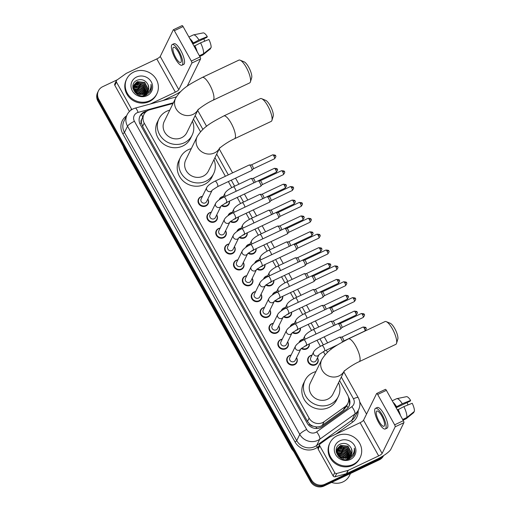 <?xml version="1.0" encoding="UTF-8"?>
<svg xmlns="http://www.w3.org/2000/svg" width="512" height="512" viewBox="0 0 512 512"><rect width="100%" height="100%" fill="white"/><g stroke="black" fill="none" stroke-linecap="round" stroke-linejoin="round"><path stroke-width="0.77" d="M219.168 199.795A5.376 5.011 -153.9 0 1 219.418 199.168A5.376 5.011 -153.9 0 1 221.69 196.954A5.376 5.011 -153.9 0 1 223.36 196.486M229.504 201.082A5.376 5.011 -153.9 0 1 229.075 203.904A5.376 5.011 -153.9 0 1 226.81 206.118A5.376 5.011 -153.9 0 1 221.44 205.696M228.038 215.667A5.376 5.011 -153.9 0 1 228.288 215.04A5.376 5.011 -153.9 0 1 230.554 212.826A5.376 5.011 -153.9 0 1 232.224 212.358M238.368 216.954A5.376 5.011 -153.9 0 1 237.946 219.776A5.376 5.011 -153.9 0 1 235.68 221.99A5.376 5.011 -153.9 0 1 230.31 221.562M236.902 231.533A5.376 5.011 -153.9 0 1 237.158 230.906A5.376 5.011 -153.9 0 1 239.424 228.691A5.376 5.011 -153.9 0 1 241.094 228.224M247.238 232.819A5.376 5.011 -153.9 0 1 246.816 235.642A5.376 5.011 -153.9 0 1 244.55 237.856A5.376 5.011 -153.9 0 1 239.181 237.434M245.773 247.405A5.376 5.011 -153.9 0 1 246.029 246.778A5.376 5.011 -153.9 0 1 248.294 244.563A5.376 5.011 -153.9 0 1 249.965 244.09M256.109 248.691A5.376 5.011 -153.9 0 1 255.686 251.514A5.376 5.011 -153.9 0 1 253.414 253.728A5.376 5.011 -153.9 0 1 248.051 253.299M254.643 263.27A5.376 5.011 -153.9 0 1 254.893 262.643A5.376 5.011 -153.9 0 1 257.165 260.429A5.376 5.011 -153.9 0 1 258.829 259.962M264.979 264.557A5.376 5.011 -153.9 0 1 264.55 267.379A5.376 5.011 -153.9 0 1 262.285 269.594A5.376 5.011 -153.9 0 1 256.915 269.171M263.514 279.142A5.376 5.011 -153.9 0 1 263.763 278.515A5.376 5.011 -153.9 0 1 266.029 276.294A5.376 5.011 -153.9 0 1 267.699 275.827M273.843 280.422A5.376 5.011 -153.9 0 1 273.421 283.245A5.376 5.011 -153.9 0 1 271.155 285.466A5.376 5.011 -153.9 0 1 265.786 285.037M272.378 295.008A5.376 5.011 -153.9 0 1 272.634 294.381A5.376 5.011 -153.9 0 1 274.899 292.166A5.376 5.011 -153.9 0 1 276.57 291.699M282.714 296.294A5.376 5.011 -153.9 0 1 282.291 299.117A5.376 5.011 -153.9 0 1 280.019 301.331A5.376 5.011 -153.9 0 1 274.656 300.909M281.248 310.88A5.376 5.011 -153.9 0 1 281.498 310.253A5.376 5.011 -153.9 0 1 283.77 308.032A5.376 5.011 -153.9 0 1 285.44 307.565M291.584 312.16A5.376 5.011 -153.9 0 1 291.155 314.982A5.376 5.011 -153.9 0 1 288.89 317.203A5.376 5.011 -153.9 0 1 283.52 316.774M290.118 326.746A5.376 5.011 -153.9 0 1 290.368 326.118A5.376 5.011 -153.9 0 1 292.634 323.904A5.376 5.011 -153.9 0 1 294.304 323.437M300.448 328.032A5.376 5.011 -153.9 0 1 300.026 330.854A5.376 5.011 -153.9 0 1 297.76 333.069A5.376 5.011 -153.9 0 1 292.39 332.646M298.982 342.611A5.376 5.011 -153.9 0 1 299.238 341.984A5.376 5.011 -153.9 0 1 301.504 339.77A5.376 5.011 -153.9 0 1 303.174 339.302M309.318 343.898A5.376 5.011 -153.9 0 1 308.896 346.72A5.376 5.011 -153.9 0 1 306.63 348.934A5.376 5.011 -153.9 0 1 301.261 348.512M317.472 357.837A5.376 5.011 -153.9 0 1 317.766 362.592A5.376 5.011 -153.9 0 1 315.494 364.806A5.376 5.011 -153.9 0 1 309.325 363.75A5.376 5.011 -153.9 0 1 308.109 357.856A5.376 5.011 -153.9 0 1 310.374 355.642A5.376 5.011 -153.9 0 1 312.045 355.174M216.717 214.893A5.376 5.011 -153.9 0 1 217.005 219.648A5.376 5.011 -153.9 0 1 214.739 221.869A5.376 5.011 -153.9 0 1 208.57 220.813A5.376 5.011 -153.9 0 1 207.347 214.918A5.376 5.011 -153.9 0 1 209.613 212.698A5.376 5.011 -153.9 0 1 211.283 212.23M225.587 230.765A5.376 5.011 -153.9 0 1 225.875 235.52A5.376 5.011 -153.9 0 1 223.61 237.734A5.376 5.011 -153.9 0 1 217.434 236.678A5.376 5.011 -153.9 0 1 216.218 230.784A5.376 5.011 -153.9 0 1 218.483 228.57A5.376 5.011 -153.9 0 1 220.154 228.102M234.451 246.63A5.376 5.011 -153.9 0 1 234.746 251.386A5.376 5.011 -153.9 0 1 232.474 253.6A5.376 5.011 -153.9 0 1 226.304 252.55A5.376 5.011 -153.9 0 1 225.088 246.65A5.376 5.011 -153.9 0 1 227.354 244.435A5.376 5.011 -153.9 0 1 229.024 243.968M243.322 262.502A5.376 5.011 -153.9 0 1 243.61 267.258A5.376 5.011 -153.9 0 1 241.344 269.472A5.376 5.011 -153.9 0 1 235.174 268.416A5.376 5.011 -153.9 0 1 233.952 262.522A5.376 5.011 -153.9 0 1 236.224 260.307A5.376 5.011 -153.9 0 1 237.888 259.84M207.846 199.027A5.376 5.011 -153.9 0 1 208.134 203.782A5.376 5.011 -153.9 0 1 205.869 205.997A5.376 5.011 -153.9 0 1 199.699 204.941A5.376 5.011 -153.9 0 1 198.477 199.046A5.376 5.011 -153.9 0 1 200.749 196.832A5.376 5.011 -153.9 0 1 202.419 196.365M252.192 278.368A5.376 5.011 -153.9 0 1 252.48 283.123A5.376 5.011 -153.9 0 1 250.214 285.338A5.376 5.011 -153.9 0 1 244.038 284.282A5.376 5.011 -153.9 0 1 242.822 278.387A5.376 5.011 -153.9 0 1 245.088 276.173A5.376 5.011 -153.9 0 1 246.758 275.706M261.062 294.24A5.376 5.011 -153.9 0 1 261.35 298.995A5.376 5.011 -153.9 0 1 259.078 301.21A5.376 5.011 -153.9 0 1 252.909 300.154A5.376 5.011 -153.9 0 1 251.693 294.259A5.376 5.011 -153.9 0 1 253.958 292.045A5.376 5.011 -153.9 0 1 255.629 291.571M269.926 310.106A5.376 5.011 -153.9 0 1 270.214 314.861A5.376 5.011 -153.9 0 1 267.949 317.075A5.376 5.011 -153.9 0 1 261.779 316.019A5.376 5.011 -153.9 0 1 260.557 310.125A5.376 5.011 -153.9 0 1 262.829 307.91A5.376 5.011 -153.9 0 1 264.499 307.443M278.797 325.971A5.376 5.011 -153.9 0 1 279.085 330.726A5.376 5.011 -153.9 0 1 276.819 332.947A5.376 5.011 -153.9 0 1 270.65 331.891A5.376 5.011 -153.9 0 1 269.427 325.997A5.376 5.011 -153.9 0 1 271.693 323.776A5.376 5.011 -153.9 0 1 273.363 323.309M287.667 341.843A5.376 5.011 -153.9 0 1 287.955 346.598A5.376 5.011 -153.9 0 1 285.69 348.813A5.376 5.011 -153.9 0 1 279.514 347.757A5.376 5.011 -153.9 0 1 278.298 341.862A5.376 5.011 -153.9 0 1 280.563 339.648A5.376 5.011 -153.9 0 1 282.234 339.181M296.531 357.709A5.376 5.011 -153.9 0 1 296.826 362.464A5.376 5.011 -153.9 0 1 294.554 364.685A5.376 5.011 -153.9 0 1 288.384 363.629A5.376 5.011 -153.9 0 1 287.168 357.734A5.376 5.011 -153.9 0 1 289.434 355.514A5.376 5.011 -153.9 0 1 291.104 355.046M173.062 103.443L149.728 109.811A10.086 9.395 26.1 0 0 148.141 110.394A10.086 9.395 26.1 0 0 143.891 114.547A10.086 9.395 26.1 0 0 144.224 123.11L309.107 418.131A10.086 9.395 26.1 0 0 324.064 421.754L345.056 406.714A10.086 9.395 26.1 0 0 347.866 403.405A10.086 9.395 26.1 0 0 347.533 394.842L339.565 380.589M313.126 426.176A10.086 9.395 -153.9 0 1 309.798 424.23L309.882 424.378A3.36 3.13 26.1 0 0 313.126 426.176L315.814 426.822C318.214 427.142 320.384 426.643 322.317 425.312L343.309 410.272L346.182 406.835L347.866 403.405M143.891 114.547L141.683 119.411A3.36 3.13 26.1 0 0 141.382 122.893A10.086 2.182 150.8 0 0 139.859 123.654M141.382 122.893L141.472 123.04A10.086 9.395 -153.9 0 1 141.683 119.411M141.472 123.04L142.611 126.406L307.488 421.427L309.798 424.23M325.133 354.758L323.366 351.603M320.416 346.317L317.024 340.256M311.546 330.451L308.154 324.384M302.675 314.579L299.29 308.518M293.811 298.714L290.419 292.646M284.941 282.842L281.549 276.781M276.07 266.976L272.678 260.909M267.2 251.11L263.814 245.043M258.336 235.238L254.944 229.171M249.466 219.373L246.074 213.306M240.595 203.501L237.21 197.44M231.731 187.635L228.339 181.568M225.382 176.275L214.957 157.626M200.525 131.795L193.446 119.13M147.072 110.989L145.837 111.322A10.086 9.395 26.1 0 0 144.25 111.91A10.086 9.395 26.1 0 0 140 116.064A10.086 9.395 26.1 0 0 140.333 124.627L307.142 423.091A10.086 9.395 26.1 0 0 322.099 426.714L346.24 409.414A10.086 9.395 26.1 0 0 349.05 406.106A10.086 9.395 26.1 0 0 348.717 397.542L348.435 397.037M139.795 116.506A10.086 9.395 -153.9 0 1 143.821 112.787A10.086 9.395 -153.9 0 1 145.408 112.198L145.632 112.141M383.046 455.936A10.086 9.395 -153.9 0 1 380.122 458.118L324.909 484.243A10.086 9.395 -153.9 0 1 311.386 479.776L98.797 99.392A10.086 9.395 -153.9 0 1 98.458 90.829A10.086 9.395 -153.9 0 1 102.714 86.675L117.389 79.731M359.738 401.92L366.547 414.099M383.565 455.61L383.514 455.718A10.086 9.395 -153.9 0 1 379.264 459.872L324.045 485.997A10.086 9.395 -153.9 0 1 310.528 481.53L97.933 101.146L98.368 100.269A10.086 9.395 -153.9 0 1 98.029 91.706A10.086 9.395 -153.9 0 0 98.368 100.269L310.957 480.653L98.368 100.269L98.797 99.392M324.045 485.997L324.474 485.12A10.086 9.395 -153.9 0 1 310.957 480.653A10.086 9.395 -153.9 0 0 324.474 485.12L379.693 458.995L324.474 485.12L324.909 484.243M383.482 455.667A10.086 9.395 -153.9 0 1 379.693 458.995A10.086 9.395 -153.9 0 0 383.482 455.667M348.768 399.398A10.086 9.395 -153.9 0 1 348.826 406.541M97.933 101.146A10.086 9.395 -153.9 0 1 97.6 92.582L98.458 90.829M130.682 110.381L131.424 108.864L116.454 82.08L114.842 85.37A1.683 1.568 -153.9 0 1 114.79 83.942L116.403 80.653A1.683 1.568 26.1 0 0 116.454 82.08M129.44 111.482L114.842 85.37M162.957 100.544L173.754 95.437A13.446 2.912 150.8 0 0 180.666 91.578M186.97 86.406A13.446 2.912 150.8 0 0 187.526 85.549L200.589 58.912L191.866 63.04L178.81 89.677A3.36 0.73 -29.2 0 1 175.366 92.147L150.342 103.987M182.016 25.69A1.683 0.493 64.7 0 1 182.099 25.6A1.683 0.493 64.7 0 1 183.085 26.573L174.368 30.694A1.683 0.493 -115.3 0 0 173.382 29.728A1.683 0.493 -115.3 0 0 173.299 29.811L160.237 56.448A3.36 0.73 -29.2 0 1 156.794 58.925L126.406 73.299A1.683 1.568 26.1 0 0 126.17 73.44L116.87 80.102A1.683 1.568 26.1 0 0 116.403 80.653M191.866 63.04A1.683 0.493 -115.3 0 0 191.334 61.056L200.058 56.934L183.085 26.573M200.058 56.934A1.683 0.493 64.7 0 1 200.589 58.912M191.334 61.056L174.368 30.694M131.424 108.864A1.683 1.568 26.1 0 0 132.006 109.478M178.445 52.141A8.403 2.451 -115.3 0 0 173.504 47.283A8.403 2.451 -115.3 0 0 175.757 57.619A8.403 2.451 -115.3 0 0 180.691 62.477A8.403 2.451 -115.3 0 0 178.445 52.141M192.826 44L206.982 37.299L207.315 36.627L198.976 39.974L192.486 43.386M203.84 38.784A6.72 1.958 -115.3 0 0 204.73 41.171M196.198 50.029A9.747 2.842 -115.3 0 0 194.547 46.029L200.576 42.835L208.915 39.488A8.736 2.547 -115.3 0 1 211.098 47.616L203.514 53.773L199.386 55.731M194.086 46.246L194.547 46.029M181.984 65.21L183.731 64.384A11.43 3.334 -115.3 0 0 180.672 50.33A11.43 3.334 -115.3 0 0 173.952 43.725L172.211 44.55A11.43 3.334 -115.3 0 0 175.27 58.605A11.43 3.334 -115.3 0 0 181.984 65.21A11.43 3.334 -115.3 0 0 178.925 51.155A11.43 3.334 -115.3 0 0 172.211 44.55M197.184 51.795A11.091 3.232 -115.3 0 0 194.765 45.587M199.77 56.422L202.765 55.008A11.091 3.232 -115.3 0 0 202.963 54.88A11.091 3.232 -115.3 0 0 202.976 54.874L210.56 48.71L210.304 48.256M199.757 56.397L204.128 53.939M203.514 53.773A11.091 3.232 -115.3 0 0 200.576 42.835M192.947 43.168A9.747 2.842 -115.3 0 0 190.752 40.282M193.165 42.72A11.091 3.232 -115.3 0 0 189.76 38.515M198.976 39.974A11.091 3.232 -115.3 0 0 193.498 34.88A11.091 3.232 -115.3 0 0 193.28 34.957L188.922 37.018M207.315 36.627A8.736 2.547 -115.3 0 0 203.174 32.896L193.498 34.88M149.811 100.666A16.806 15.654 -153.9 0 1 130.522 97.37A16.806 15.654 -153.9 0 1 126.72 78.95A16.806 15.654 -153.9 0 1 133.805 72.026A16.806 15.654 -153.9 0 1 153.088 75.322A16.806 15.654 -153.9 0 1 156.896 93.747A16.806 15.654 -153.9 0 1 149.811 100.666M156.896 93.747L156.467 94.624A16.806 15.654 -153.9 0 1 149.382 101.542A16.806 15.654 -153.9 0 1 130.093 98.246A16.806 15.654 -153.9 0 1 126.285 79.827L126.72 78.95M144.032 95.648L146.899 93.101M147.661 91.539L148.032 89.478L144.531 82.771L137.146 81.997L134.106 84.813M143.014 95.763L146.771 93.178M147.763 91.379L148.205 89.133L144.704 82.426L137.318 81.651L134.189 84.634L133.555 87.347L137.286 93.587L144.352 94.144L141.12 89.734L133.741 88.954M145.69 95.206L146.803 93.414L145.478 95.277M147.194 92.16L147.354 90.874L143.846 84.166L136.467 83.392L133.83 85.542M147.315 92.006L147.52 90.522L144.019 83.821L136.634 83.04L133.888 85.35M146.637 92.736L143.168 85.562L135.782 84.781L133.645 86.317M146.784 92.595L146.842 91.917L143.334 85.21L135.955 84.435L133.683 86.118M145.99 93.267L142.483 86.95L135.098 86.176L133.555 87.136M146.163 93.139L142.656 86.605L135.27 85.824L133.568 86.925M145.229 93.741L141.798 88.346L134.419 87.565L133.581 88.013M145.434 93.626L141.971 87.994L134.586 87.219L133.568 87.789M144.749 94.995L144.634 94.291M144.576 94.054L141.286 89.389L133.69 88.71M143.27 94.49L140.435 91.13L134.086 89.984M143.558 94.413L140.608 90.778L133.978 89.715M141.926 94.694L139.75 92.518L134.707 91.149M142.304 94.656L139.923 92.173L134.515 90.842M139.923 94.573L136.006 92.653M135.386 92.563L135.014 92.531M140.55 94.662L139.238 93.562L135.552 92.218M134.189 84.634L133.382 87.693L137.114 93.933L144.723 94.246L145.542 93.773M148.045 90.88L148.717 88.09L148.077 84.8A7.597 7.078 -153.9 0 1 148.09 90.784A7.597 7.078 -153.9 0 1 144.89 93.914A7.597 7.078 -153.9 0 1 144.352 94.144L144.966 93.978C149.312 92.237 151.315 89.043 150.97 84.39C151.744 86.925 151.507 89.318 150.259 91.565L150.534 91.053M133.715 85.702L133.421 86.202M133.331 86.374L132.845 87.77M133.786 85.517L132.902 88.166M133.402 87.277L132.96 87.706M133.421 87.066L132.998 87.507M133.395 88.134L132.954 88.467M133.382 87.917L132.922 88.288M148.077 84.8C145.709 80.339 142.157 78.784 137.427 80.134C126.957 84.083 136.397 100.115 146.202 95.002L150.259 91.565M136.589 77.011A10.957 10.208 -153.9 0 1 151.283 81.862A10.957 10.208 -153.9 0 1 147.027 95.686A10.957 10.208 -153.9 0 1 132.333 90.829A10.957 10.208 -153.9 0 1 136.589 77.011M146.502 94.861L146.362 94.259M145.984 93.133L144.134 90.144M137.005 86.624L133.83 86.918M133.421 87.04L133.082 87.155M138.368 83.84L135.2 84.134M139.053 82.445L135.878 82.739M139.91 94.573L136.019 92.659M140.678 93.248L136.602 91.245M141.363 91.853L137.28 89.85M142.042 90.464L137.965 88.461M142.726 89.069L138.65 87.066M143.405 87.68L139.328 85.677M144.09 86.285L140.013 84.282M150.496 91.13L151.379 87.469L150.97 84.39M240.141 60.192L244.147 61.837A9.242 2.694 64.7 0 1 248.646 67.13A9.242 2.694 64.7 0 1 251.68 77.747L250.413 81.888A12.602 3.674 -115.3 0 0 246.278 67.411A12.602 3.674 -115.3 0 0 240.141 60.192A12.602 3.674 -115.3 0 0 238.874 60.128L202.253 77.453A12.602 3.674 64.7 0 1 209.664 84.736A12.602 3.674 64.7 0 1 213.037 100.237L249.658 82.912A12.602 3.674 -115.3 0 0 250.413 81.888M197.856 110.042A12.602 11.744 26.1 0 1 192.986 114.413A12.602 11.744 26.1 0 1 176.09 108.832A12.602 11.744 26.1 0 1 175.667 98.125L164.243 121.434A12.602 11.744 26.1 0 0 167.098 135.245A12.602 11.744 26.1 0 0 181.562 137.722A12.602 11.744 26.1 0 0 186.874 132.531L197.946 109.946M192.422 121.216A18.483 17.222 -153.9 0 1 192.154 135.117A18.483 17.222 -153.9 0 1 184.365 142.733A18.483 17.222 -153.9 0 1 163.149 139.104A18.483 17.222 -153.9 0 1 158.957 118.842A18.483 17.222 -153.9 0 1 166.752 111.226A18.483 17.222 -153.9 0 1 169.786 110.118M192.154 135.117L190.541 138.406A18.483 17.222 -153.9 0 1 182.752 146.022A18.483 17.222 -153.9 0 1 161.536 142.394A18.483 17.222 -153.9 0 1 157.344 122.131L158.957 118.842M261.658 98.688L265.664 100.333A9.242 2.694 64.7 0 1 270.163 105.626A9.242 2.694 64.7 0 1 273.19 116.25L271.923 120.39A12.602 3.674 -115.3 0 0 267.795 105.907A12.602 3.674 -115.3 0 0 261.658 98.688A12.602 3.674 -115.3 0 0 260.39 98.624L223.77 115.949A12.602 3.674 64.7 0 1 231.174 123.232A12.602 3.674 64.7 0 1 234.554 138.733L271.168 121.408A12.602 3.674 -115.3 0 0 271.923 120.39M219.373 148.538A12.602 11.744 26.1 0 1 214.502 152.909A12.602 11.744 26.1 0 1 197.6 147.328A12.602 11.744 26.1 0 1 197.184 136.621L185.754 159.93A12.602 11.744 26.1 0 0 188.608 173.747A12.602 11.744 26.1 0 0 203.078 176.218A12.602 11.744 26.1 0 0 208.39 171.027L219.462 148.442M213.939 159.712A18.483 17.222 -153.9 0 1 213.67 173.613A18.483 17.222 -153.9 0 1 205.875 181.229A18.483 17.222 -153.9 0 1 184.659 177.6A18.483 17.222 -153.9 0 1 180.474 157.338A18.483 17.222 -153.9 0 1 188.269 149.722A18.483 17.222 -153.9 0 1 191.302 148.614M213.67 173.613L212.058 176.902A18.483 17.222 -153.9 0 1 204.262 184.518A18.483 17.222 -153.9 0 1 183.053 180.89A18.483 17.222 -153.9 0 1 178.861 160.627L180.474 157.338M386.266 321.645L390.272 323.296A9.242 2.694 64.7 0 1 394.771 328.589A9.242 2.694 64.7 0 1 397.798 339.206L396.531 343.347A12.602 3.674 -115.3 0 0 392.403 328.864A12.602 3.674 -115.3 0 0 386.266 321.645A12.602 3.674 -115.3 0 0 384.998 321.581L348.378 338.912A12.602 3.674 64.7 0 1 355.789 346.189A12.602 3.674 64.7 0 1 359.162 361.696L395.776 344.371A12.602 3.674 -115.3 0 0 396.531 343.347M343.981 371.494A12.602 11.744 26.1 0 1 339.11 375.872A12.602 11.744 26.1 0 1 322.208 370.285A12.602 11.744 26.1 0 1 321.792 359.584L310.362 382.886A12.602 11.744 26.1 0 0 313.222 396.704A12.602 11.744 26.1 0 0 327.686 399.181A12.602 11.744 26.1 0 0 332.998 393.984L344.07 371.405M338.547 382.675A18.483 17.222 -153.9 0 1 338.278 396.576A18.483 17.222 -153.9 0 1 330.483 404.192A18.483 17.222 -153.9 0 1 309.274 400.563A18.483 17.222 -153.9 0 1 305.082 380.301A18.483 17.222 -153.9 0 1 312.877 372.685A18.483 17.222 -153.9 0 1 315.91 371.578M338.278 396.576L336.666 399.866A18.483 17.222 -153.9 0 1 328.87 407.482A18.483 17.222 -153.9 0 1 307.661 403.853A18.483 17.222 -153.9 0 1 303.469 383.584L305.082 380.301M212.147 190.253L206.56 201.651A3.027 2.816 -153.9 0 1 201.818 202.304A3.027 2.816 -153.9 0 1 201.133 198.989L206.765 187.501A3.027 2.816 -153.9 0 0 210.918 191.405A3.027 2.816 -153.9 0 0 212.141 190.266M207.789 199.155A5.043 4.698 -153.9 0 1 207.942 203.418A5.043 4.698 -153.9 0 1 205.818 205.491A5.043 4.698 -153.9 0 1 200.032 204.506A5.043 4.698 -153.9 0 1 198.886 198.976A5.043 4.698 -153.9 0 1 201.018 196.896A5.043 4.698 -153.9 0 1 202.355 196.486M217.658 186.624A3.027 0.883 64.7 0 0 216.941 183.066A3.027 0.883 64.7 0 0 216.851 182.899A3.027 0.883 64.7 0 0 215.072 181.152L249.19 165.011A3.027 0.883 64.7 0 1 249.299 164.986A3.027 0.883 64.7 0 1 250.97 166.758A3.027 0.883 64.7 0 1 251.923 170.323A3.027 0.883 64.7 0 1 251.866 170.406A3.027 0.883 64.7 0 1 251.776 170.477L217.658 186.624L212.192 190.163M251.296 164.941A2.182 0.64 64.7 0 1 251.373 164.928A2.182 0.64 64.7 0 1 252.576 166.208A2.182 0.64 64.7 0 1 253.267 168.781A2.182 0.64 64.7 0 1 253.229 168.845A2.182 0.64 64.7 0 1 253.178 168.883M221.018 206.125L215.43 217.517A3.027 2.816 -153.9 0 1 210.682 218.17A3.027 2.816 -153.9 0 1 209.997 214.854L215.629 203.366A3.027 2.816 -153.9 0 0 219.789 207.277A3.027 2.816 -153.9 0 0 221.011 206.131M216.653 215.021A5.043 4.698 -153.9 0 1 216.813 219.283A5.043 4.698 -153.9 0 1 214.688 221.363A5.043 4.698 -153.9 0 1 208.902 220.371A5.043 4.698 -153.9 0 1 207.757 214.842A5.043 4.698 -153.9 0 1 209.882 212.768A5.043 4.698 -153.9 0 1 211.226 212.358M226.528 202.49A3.027 0.883 64.7 0 0 225.805 198.931A3.027 0.883 64.7 0 0 225.722 198.771A3.027 0.883 64.7 0 0 223.942 197.024L258.061 180.877A3.027 0.883 64.7 0 1 258.17 180.851A3.027 0.883 64.7 0 1 259.834 182.624A3.027 0.883 64.7 0 1 260.794 186.189A3.027 0.883 64.7 0 1 260.736 186.278A3.027 0.883 64.7 0 1 260.646 186.349L226.528 202.49L221.062 206.029M260.16 180.813A2.182 0.64 64.7 0 1 260.243 180.794A2.182 0.64 64.7 0 1 261.446 182.074A2.182 0.64 64.7 0 1 262.138 184.646A2.182 0.64 64.7 0 1 262.099 184.71A2.182 0.64 64.7 0 1 262.042 184.755M229.888 221.99L224.301 233.389A3.027 2.816 -153.9 0 1 219.552 234.042A3.027 2.816 -153.9 0 1 218.867 230.726L224.499 219.232A3.027 2.816 -153.9 0 0 228.659 223.142A3.027 2.816 -153.9 0 0 229.882 222.003M225.523 230.893A5.043 4.698 -153.9 0 1 225.677 235.149A5.043 4.698 -153.9 0 1 223.552 237.229A5.043 4.698 -153.9 0 1 217.766 236.237A5.043 4.698 -153.9 0 1 216.627 230.714A5.043 4.698 -153.9 0 1 218.752 228.634A5.043 4.698 -153.9 0 1 220.09 228.224M235.398 218.355A3.027 0.883 64.7 0 0 234.675 214.803A3.027 0.883 64.7 0 0 234.586 214.637A3.027 0.883 64.7 0 0 232.806 212.89L266.925 196.749A3.027 0.883 64.7 0 1 267.04 196.723A3.027 0.883 64.7 0 1 268.704 198.496A3.027 0.883 64.7 0 1 269.664 202.061A3.027 0.883 64.7 0 1 269.606 202.144A3.027 0.883 64.7 0 1 269.517 202.214L235.398 218.355L229.933 221.901M269.03 196.678A2.182 0.64 64.7 0 1 269.114 196.659A2.182 0.64 64.7 0 1 270.317 197.946A2.182 0.64 64.7 0 1 271.008 200.518A2.182 0.64 64.7 0 1 270.963 200.582A2.182 0.64 64.7 0 1 270.912 200.621M231.891 250.502A3.027 2.816 -153.9 0 1 227.738 246.592L233.37 235.104A3.027 2.816 -153.9 0 0 237.523 239.014A3.027 2.816 -153.9 0 0 238.746 237.869L233.165 249.254A3.027 2.816 -153.9 0 1 231.891 250.502M234.394 246.758A5.043 4.698 -153.9 0 1 234.547 251.021A5.043 4.698 -153.9 0 1 232.422 253.094A5.043 4.698 -153.9 0 1 226.637 252.109A5.043 4.698 -153.9 0 1 225.498 246.579A5.043 4.698 -153.9 0 1 227.622 244.506A5.043 4.698 -153.9 0 1 228.96 244.096M244.269 234.227A3.027 0.883 64.7 0 0 243.546 230.669A3.027 0.883 64.7 0 0 243.456 230.502A3.027 0.883 64.7 0 0 241.677 228.755L275.795 212.614A3.027 0.883 64.7 0 1 275.91 212.589A3.027 0.883 64.7 0 1 277.574 214.362A3.027 0.883 64.7 0 1 278.528 217.926A3.027 0.883 64.7 0 1 278.477 218.016A3.027 0.883 64.7 0 1 278.381 218.086L244.269 234.227L238.803 237.766M277.901 212.55A2.182 0.64 64.7 0 1 277.978 212.531A2.182 0.64 64.7 0 1 279.181 213.811A2.182 0.64 64.7 0 1 279.872 216.384A2.182 0.64 64.7 0 1 279.834 216.448A2.182 0.64 64.7 0 1 279.782 216.493M240.762 266.368A3.027 2.816 -153.9 0 1 236.602 262.458L242.24 250.97A3.027 2.816 -153.9 0 0 246.394 254.88A3.027 2.816 -153.9 0 0 247.616 253.741L242.035 265.126A3.027 2.816 -153.9 0 1 240.762 266.368M243.258 262.624A5.043 4.698 -153.9 0 1 243.418 266.886A5.043 4.698 -153.9 0 1 241.293 268.966A5.043 4.698 -153.9 0 1 235.507 267.974A5.043 4.698 -153.9 0 1 234.362 262.451A5.043 4.698 -153.9 0 1 236.486 260.371A5.043 4.698 -153.9 0 1 237.83 259.962M253.133 250.093A3.027 0.883 64.7 0 0 252.416 246.541A3.027 0.883 64.7 0 0 252.326 246.374A3.027 0.883 64.7 0 0 250.547 244.627L284.666 228.48A3.027 0.883 64.7 0 1 284.774 228.454A3.027 0.883 64.7 0 1 286.445 230.234A3.027 0.883 64.7 0 1 287.398 233.798A3.027 0.883 64.7 0 1 287.341 233.882A3.027 0.883 64.7 0 1 287.251 233.952L253.133 250.093L247.667 253.632M286.765 228.416A2.182 0.64 64.7 0 1 286.848 228.397A2.182 0.64 64.7 0 1 288.051 229.677A2.182 0.64 64.7 0 1 288.742 232.256A2.182 0.64 64.7 0 1 288.704 232.314A2.182 0.64 64.7 0 1 288.653 232.358M249.632 282.24A3.027 2.816 -153.9 0 1 245.472 278.33L251.104 266.842A3.027 2.816 -153.9 0 0 255.264 270.752A3.027 2.816 -153.9 0 0 256.486 269.606L250.906 280.992A3.027 2.816 -153.9 0 1 249.632 282.24M252.128 278.496A5.043 4.698 -153.9 0 1 252.288 282.758A5.043 4.698 -153.9 0 1 250.163 284.832A5.043 4.698 -153.9 0 1 244.371 283.846A5.043 4.698 -153.9 0 1 243.232 278.317A5.043 4.698 -153.9 0 1 245.357 276.243A5.043 4.698 -153.9 0 1 246.694 275.834M262.003 265.965A3.027 0.883 64.7 0 0 261.28 262.406A3.027 0.883 64.7 0 0 261.19 262.24A3.027 0.883 64.7 0 0 259.418 260.493L293.536 244.352A3.027 0.883 64.7 0 1 293.645 244.326A3.027 0.883 64.7 0 1 295.309 246.099A3.027 0.883 64.7 0 1 296.269 249.664A3.027 0.883 64.7 0 1 296.211 249.747A3.027 0.883 64.7 0 1 296.122 249.818L262.003 265.965L256.538 269.504M295.635 244.288A2.182 0.64 64.7 0 1 295.718 244.269A2.182 0.64 64.7 0 1 296.922 245.549A2.182 0.64 64.7 0 1 297.613 248.122A2.182 0.64 64.7 0 1 297.568 248.186A2.182 0.64 64.7 0 1 297.517 248.23M265.363 285.466L259.776 296.858A3.027 2.816 -153.9 0 1 255.027 297.51A3.027 2.816 -153.9 0 1 254.342 294.195L259.974 282.707A3.027 2.816 -153.9 0 0 264.128 286.618A3.027 2.816 -153.9 0 0 265.35 285.478M260.998 294.362A5.043 4.698 -153.9 0 1 261.152 298.624A5.043 4.698 -153.9 0 1 259.027 300.704A5.043 4.698 -153.9 0 1 253.242 299.712A5.043 4.698 -153.9 0 1 252.102 294.189A5.043 4.698 -153.9 0 1 254.227 292.109A5.043 4.698 -153.9 0 1 255.565 291.699M270.874 281.83A3.027 0.883 64.7 0 0 270.15 278.272A3.027 0.883 64.7 0 0 270.061 278.112A3.027 0.883 64.7 0 0 268.282 276.365L302.4 260.218A3.027 0.883 64.7 0 1 302.515 260.192A3.027 0.883 64.7 0 1 304.179 261.965A3.027 0.883 64.7 0 1 305.133 265.53A3.027 0.883 64.7 0 1 305.082 265.619A3.027 0.883 64.7 0 1 304.992 265.69L270.874 281.83L265.408 285.37M304.506 260.154A2.182 0.64 64.7 0 1 304.582 260.134A2.182 0.64 64.7 0 1 305.786 261.414A2.182 0.64 64.7 0 1 306.477 263.994A2.182 0.64 64.7 0 1 306.438 264.051A2.182 0.64 64.7 0 1 306.387 264.096L327.706 254.01C329.139 252.16 329.466 251.149 328.678 250.97A2.182 0.474 150.8 0 0 327.117 251.322A2.182 0.64 64.7 0 1 327.706 254.01M274.227 301.338L268.64 312.73A3.027 2.816 -153.9 0 1 263.898 313.382A3.027 2.816 -153.9 0 1 263.213 310.067L268.845 298.579A3.027 2.816 -153.9 0 0 272.998 302.49A3.027 2.816 -153.9 0 0 274.221 301.344M269.869 310.234A5.043 4.698 -153.9 0 1 270.022 314.496A5.043 4.698 -153.9 0 1 267.898 316.57A5.043 4.698 -153.9 0 1 262.112 315.584A5.043 4.698 -153.9 0 1 260.966 310.054A5.043 4.698 -153.9 0 1 263.098 307.981A5.043 4.698 -153.9 0 1 264.435 307.571M279.738 297.702A3.027 0.883 64.7 0 0 279.021 294.144A3.027 0.883 64.7 0 0 278.931 293.978A3.027 0.883 64.7 0 0 277.152 292.23L311.27 276.09A3.027 0.883 64.7 0 1 311.379 276.064A3.027 0.883 64.7 0 1 313.05 277.837A3.027 0.883 64.7 0 1 314.003 281.402A3.027 0.883 64.7 0 1 313.946 281.485A3.027 0.883 64.7 0 1 313.856 281.555L279.738 297.702L274.272 301.242M313.376 276.026A2.182 0.64 64.7 0 1 313.453 276.006A2.182 0.64 64.7 0 1 314.656 277.286A2.182 0.64 64.7 0 1 315.347 279.859A2.182 0.64 64.7 0 1 315.309 279.923A2.182 0.64 64.7 0 1 315.258 279.968L336.57 269.882C338.01 268.032 338.33 267.021 337.542 266.842A2.182 0.474 150.8 0 0 335.987 267.194A2.182 0.64 64.7 0 1 336.57 269.882M276.237 329.843A3.027 2.816 -153.9 0 1 272.077 325.933L277.709 314.445A3.027 2.816 -153.9 0 0 281.869 318.355A3.027 2.816 -153.9 0 0 283.091 317.21L277.51 328.595A3.027 2.816 -153.9 0 1 276.237 329.843M278.733 326.099A5.043 4.698 -153.9 0 1 278.893 330.362A5.043 4.698 -153.9 0 1 276.768 332.442A5.043 4.698 -153.9 0 1 270.982 331.45A5.043 4.698 -153.9 0 1 269.837 325.92A5.043 4.698 -153.9 0 1 271.962 323.846A5.043 4.698 -153.9 0 1 273.306 323.437M288.608 313.568A3.027 0.883 64.7 0 0 287.885 310.01A3.027 0.883 64.7 0 0 287.802 309.85A3.027 0.883 64.7 0 0 286.022 308.102L320.141 291.955A3.027 0.883 64.7 0 1 320.25 291.93A3.027 0.883 64.7 0 1 321.914 293.702A3.027 0.883 64.7 0 1 322.874 297.267A3.027 0.883 64.7 0 1 322.816 297.357A3.027 0.883 64.7 0 1 322.726 297.427L288.608 313.568L283.142 317.107M322.24 291.891A2.182 0.64 64.7 0 1 322.323 291.872A2.182 0.64 64.7 0 1 323.526 293.152A2.182 0.64 64.7 0 1 324.218 295.725A2.182 0.64 64.7 0 1 324.179 295.789A2.182 0.64 64.7 0 1 324.122 295.834M291.968 333.069L286.381 344.467A3.027 2.816 -153.9 0 1 281.632 345.12A3.027 2.816 -153.9 0 1 280.947 341.805L286.579 330.317A3.027 2.816 -153.9 0 0 290.739 334.221A3.027 2.816 -153.9 0 0 291.962 333.082M287.603 341.971A5.043 4.698 -153.9 0 1 287.757 346.234A5.043 4.698 -153.9 0 1 285.632 348.307A5.043 4.698 -153.9 0 1 279.846 347.322A5.043 4.698 -153.9 0 1 278.707 341.792A5.043 4.698 -153.9 0 1 280.832 339.712A5.043 4.698 -153.9 0 1 282.17 339.302M297.478 329.44A3.027 0.883 64.7 0 0 296.755 325.882A3.027 0.883 64.7 0 0 296.666 325.715A3.027 0.883 64.7 0 0 294.886 323.968L329.005 307.827A3.027 0.883 64.7 0 1 329.12 307.802A3.027 0.883 64.7 0 1 330.784 309.574A3.027 0.883 64.7 0 1 331.744 313.139A3.027 0.883 64.7 0 1 331.686 313.222A3.027 0.883 64.7 0 1 331.597 313.293L297.478 329.44L292.013 332.979M331.11 307.757A2.182 0.64 64.7 0 1 331.194 307.744A2.182 0.64 64.7 0 1 332.397 309.024A2.182 0.64 64.7 0 1 333.088 311.597A2.182 0.64 64.7 0 1 333.043 311.661A2.182 0.64 64.7 0 1 332.992 311.699M300.832 348.941L295.245 360.333A3.027 2.816 -153.9 0 1 290.502 360.986A3.027 2.816 -153.9 0 1 289.818 357.67L295.45 346.182A3.027 2.816 -153.9 0 0 299.603 350.093A3.027 2.816 -153.9 0 0 300.826 348.947M296.474 357.837A5.043 4.698 -153.9 0 1 296.627 362.099A5.043 4.698 -153.9 0 1 294.502 364.179A5.043 4.698 -153.9 0 1 288.717 363.187A5.043 4.698 -153.9 0 1 287.578 357.658A5.043 4.698 -153.9 0 1 289.702 355.584A5.043 4.698 -153.9 0 1 291.04 355.174M306.349 345.306A3.027 0.883 64.7 0 0 305.626 341.747A3.027 0.883 64.7 0 0 305.536 341.587A3.027 0.883 64.7 0 0 303.757 339.84L337.875 323.693A3.027 0.883 64.7 0 1 337.99 323.667A3.027 0.883 64.7 0 1 339.654 325.44A3.027 0.883 64.7 0 1 340.608 329.005A3.027 0.883 64.7 0 1 340.557 329.094A3.027 0.883 64.7 0 1 340.461 329.165L306.349 345.306L300.883 348.845M339.981 323.629A2.182 0.64 64.7 0 1 340.058 323.61A2.182 0.64 64.7 0 1 341.261 324.89A2.182 0.64 64.7 0 1 341.952 327.462A2.182 0.64 64.7 0 1 341.914 327.526A2.182 0.64 64.7 0 1 341.862 327.571M227.296 202.125A3.027 2.816 -153.9 0 1 224.954 203.302M229.312 201.171A5.043 4.698 -153.9 0 1 228.883 203.539A5.043 4.698 -153.9 0 1 226.758 205.613A5.043 4.698 -153.9 0 1 221.888 205.318M219.68 199.443A5.043 4.698 -153.9 0 1 219.827 199.098A5.043 4.698 -153.9 0 1 221.958 197.024A5.043 4.698 -153.9 0 1 223.296 196.614M252.998 178.445A2.182 0.64 64.7 0 1 253.075 178.426A2.182 0.64 64.7 0 1 254.278 179.712A2.182 0.64 64.7 0 1 254.97 182.285A2.182 0.64 64.7 0 1 254.931 182.349A2.182 0.64 64.7 0 1 254.912 182.368L254.931 182.349M236.064 191.283A3.027 0.883 64.7 0 0 235.149 188.755A3.027 0.883 64.7 0 0 233.28 186.848L250.893 178.515A3.027 0.883 64.7 0 1 251.008 178.49A3.027 0.883 64.7 0 1 252.538 180.026A3.027 0.883 64.7 0 1 253.67 182.95M236.16 217.997A3.027 2.816 -153.9 0 1 233.824 219.168M238.182 217.037A5.043 4.698 -153.9 0 1 237.754 219.405A5.043 4.698 -153.9 0 1 235.629 221.485A5.043 4.698 -153.9 0 1 230.758 221.184M228.55 215.315A5.043 4.698 -153.9 0 1 228.698 214.97A5.043 4.698 -153.9 0 1 230.822 212.89A5.043 4.698 -153.9 0 1 232.166 212.48M261.862 194.317A2.182 0.64 64.7 0 1 261.946 194.298A2.182 0.64 64.7 0 1 263.149 195.578A2.182 0.64 64.7 0 1 263.84 198.15A2.182 0.64 64.7 0 1 263.802 198.214A2.182 0.64 64.7 0 1 263.776 198.234L263.802 198.214M244.928 207.155A3.027 0.883 64.7 0 0 244.019 204.627A3.027 0.883 64.7 0 0 242.15 202.714L259.763 194.381A3.027 0.883 64.7 0 1 259.872 194.355A3.027 0.883 64.7 0 1 261.408 195.898A3.027 0.883 64.7 0 1 262.541 198.822M245.03 233.862A3.027 2.816 -153.9 0 1 242.688 235.04M247.053 232.909A5.043 4.698 -153.9 0 1 246.618 235.277A5.043 4.698 -153.9 0 1 244.493 237.35A5.043 4.698 -153.9 0 1 239.622 237.056M237.414 231.181A5.043 4.698 -153.9 0 1 237.568 230.835A5.043 4.698 -153.9 0 1 239.693 228.762A5.043 4.698 -153.9 0 1 241.03 228.352M270.733 210.182A2.182 0.64 64.7 0 1 270.816 210.163A2.182 0.64 64.7 0 1 272.019 211.443A2.182 0.64 64.7 0 1 272.71 214.022A2.182 0.64 64.7 0 1 272.666 214.08A2.182 0.64 64.7 0 1 272.646 214.106L272.666 214.08M253.798 223.021A3.027 0.883 64.7 0 0 252.89 220.493A3.027 0.883 64.7 0 0 251.021 218.579L268.634 210.246A3.027 0.883 64.7 0 1 268.742 210.221A3.027 0.883 64.7 0 1 270.272 211.763A3.027 0.883 64.7 0 1 271.411 214.688M253.901 249.734A3.027 2.816 -153.9 0 1 251.558 250.906M255.923 248.774A5.043 4.698 -153.9 0 1 255.488 251.142A5.043 4.698 -153.9 0 1 253.363 253.222A5.043 4.698 -153.9 0 1 248.493 252.922M246.285 247.053A5.043 4.698 -153.9 0 1 246.438 246.707A5.043 4.698 -153.9 0 1 248.563 244.627A5.043 4.698 -153.9 0 1 249.901 244.218M279.603 226.054A2.182 0.64 64.7 0 1 279.686 226.035A2.182 0.64 64.7 0 1 280.883 227.315A2.182 0.64 64.7 0 1 281.574 229.888A2.182 0.64 64.7 0 1 281.536 229.952A2.182 0.64 64.7 0 1 281.517 229.971L281.536 229.952M262.669 238.893A3.027 0.883 64.7 0 0 261.754 236.365A3.027 0.883 64.7 0 0 259.891 234.451L277.498 226.118A3.027 0.883 64.7 0 1 277.613 226.093A3.027 0.883 64.7 0 1 279.142 227.635A3.027 0.883 64.7 0 1 280.275 230.56M262.765 265.6A3.027 2.816 -153.9 0 1 260.429 266.778M264.787 264.646A5.043 4.698 -153.9 0 1 264.358 267.014A5.043 4.698 -153.9 0 1 262.234 269.088A5.043 4.698 -153.9 0 1 257.363 268.794M255.155 262.918A5.043 4.698 -153.9 0 1 255.302 262.573A5.043 4.698 -153.9 0 1 257.427 260.499A5.043 4.698 -153.9 0 1 258.771 260.09M288.474 241.92A2.182 0.64 64.7 0 1 288.55 241.901A2.182 0.64 64.7 0 1 289.754 243.181A2.182 0.64 64.7 0 1 290.445 245.76A2.182 0.64 64.7 0 1 290.406 245.818A2.182 0.64 64.7 0 1 290.381 245.843M271.533 254.758A3.027 0.883 64.7 0 0 270.624 252.23A3.027 0.883 64.7 0 0 268.755 250.317L286.368 241.984A3.027 0.883 64.7 0 1 286.477 241.958A3.027 0.883 64.7 0 1 288.013 243.501A3.027 0.883 64.7 0 1 289.146 246.426M271.635 281.472A3.027 2.816 -153.9 0 1 269.299 282.643M273.658 280.512A5.043 4.698 -153.9 0 1 273.229 282.88A5.043 4.698 -153.9 0 1 271.104 284.96A5.043 4.698 -153.9 0 1 266.234 284.659M264.019 278.784A5.043 4.698 -153.9 0 1 264.173 278.445A5.043 4.698 -153.9 0 1 266.298 276.365A5.043 4.698 -153.9 0 1 267.635 275.955M297.338 257.792A2.182 0.64 64.7 0 1 297.421 257.773A2.182 0.64 64.7 0 1 298.624 259.053A2.182 0.64 64.7 0 1 299.315 261.626A2.182 0.64 64.7 0 1 299.277 261.69A2.182 0.64 64.7 0 1 299.251 261.709L299.258 261.709M280.403 270.63A3.027 0.883 64.7 0 0 279.494 268.096A3.027 0.883 64.7 0 0 277.626 266.189L295.238 257.856A3.027 0.883 64.7 0 1 295.347 257.83A3.027 0.883 64.7 0 1 296.883 259.373A3.027 0.883 64.7 0 1 298.016 262.298M280.506 297.338A3.027 2.816 -153.9 0 1 278.163 298.515M282.528 296.384A5.043 4.698 -153.9 0 1 282.093 298.752A5.043 4.698 -153.9 0 1 279.968 300.826A5.043 4.698 -153.9 0 1 275.098 300.531M272.89 294.656A5.043 4.698 -153.9 0 1 273.043 294.31A5.043 4.698 -153.9 0 1 275.168 292.23A5.043 4.698 -153.9 0 1 276.506 291.821M306.208 273.658A2.182 0.64 64.7 0 1 306.291 273.638A2.182 0.64 64.7 0 1 307.494 274.918A2.182 0.64 64.7 0 1 308.186 277.491A2.182 0.64 64.7 0 1 308.141 277.555A2.182 0.64 64.7 0 1 308.122 277.581L308.128 277.574M289.274 286.496A3.027 0.883 64.7 0 0 288.358 283.968A3.027 0.883 64.7 0 0 286.496 282.054L304.102 273.722A3.027 0.883 64.7 0 1 304.218 273.696A3.027 0.883 64.7 0 1 305.747 275.238A3.027 0.883 64.7 0 1 306.886 278.163M289.376 313.21A3.027 2.816 -153.9 0 1 287.034 314.381M291.392 312.25A5.043 4.698 -153.9 0 1 290.963 314.618A5.043 4.698 -153.9 0 1 288.838 316.698A5.043 4.698 -153.9 0 1 283.968 316.397M281.76 310.522A5.043 4.698 -153.9 0 1 281.907 310.176A5.043 4.698 -153.9 0 1 284.038 308.102A5.043 4.698 -153.9 0 1 285.376 307.693M315.078 289.523A2.182 0.64 64.7 0 1 315.155 289.51A2.182 0.64 64.7 0 1 316.358 290.79A2.182 0.64 64.7 0 1 317.05 293.363A2.182 0.64 64.7 0 1 317.011 293.427A2.182 0.64 64.7 0 1 316.992 293.446L317.011 293.427M298.144 302.368A3.027 0.883 64.7 0 0 297.229 299.834A3.027 0.883 64.7 0 0 295.36 297.926L312.973 289.594A3.027 0.883 64.7 0 1 313.088 289.568A3.027 0.883 64.7 0 1 314.618 291.11A3.027 0.883 64.7 0 1 315.75 294.035M298.24 329.075A3.027 2.816 -153.9 0 1 295.904 330.246M300.262 328.122A5.043 4.698 -153.9 0 1 299.834 330.483A5.043 4.698 -153.9 0 1 297.709 332.563A5.043 4.698 -153.9 0 1 292.838 332.269M290.63 326.394A5.043 4.698 -153.9 0 1 290.778 326.048A5.043 4.698 -153.9 0 1 292.902 323.968A5.043 4.698 -153.9 0 1 294.246 323.558M323.942 305.395A2.182 0.64 64.7 0 1 324.026 305.376A2.182 0.64 64.7 0 1 325.229 306.656A2.182 0.64 64.7 0 1 325.92 309.229A2.182 0.64 64.7 0 1 325.882 309.293A2.182 0.64 64.7 0 1 325.856 309.318L325.882 309.293M307.008 318.234A3.027 0.883 64.7 0 0 306.099 315.706A3.027 0.883 64.7 0 0 304.23 313.792L321.843 305.459A3.027 0.883 64.7 0 1 321.952 305.434A3.027 0.883 64.7 0 1 323.488 306.976A3.027 0.883 64.7 0 1 324.621 309.901M307.11 344.941A3.027 2.816 -153.9 0 1 304.768 346.118M309.133 343.987A5.043 4.698 -153.9 0 1 308.704 346.355A5.043 4.698 -153.9 0 1 306.573 348.429A5.043 4.698 -153.9 0 1 301.702 348.134M299.494 342.259A5.043 4.698 -153.9 0 1 299.648 341.914A5.043 4.698 -153.9 0 1 301.773 339.84A5.043 4.698 -153.9 0 1 303.11 339.43M332.813 321.261A2.182 0.64 64.7 0 1 332.896 321.242A2.182 0.64 64.7 0 1 334.099 322.528A2.182 0.64 64.7 0 1 334.79 325.101A2.182 0.64 64.7 0 1 334.746 325.165A2.182 0.64 64.7 0 1 334.726 325.184L334.746 325.165M315.878 334.099A3.027 0.883 64.7 0 0 314.97 331.571A3.027 0.883 64.7 0 0 313.101 329.664L330.714 321.331A3.027 0.883 64.7 0 1 330.822 321.306A3.027 0.883 64.7 0 1 332.352 322.842A3.027 0.883 64.7 0 1 333.491 325.766M319.046 354.63L316.186 360.461A3.027 2.816 -153.9 0 1 311.443 361.114A3.027 2.816 -153.9 0 1 310.758 357.792L313.658 351.872A3.027 2.816 -153.9 0 0 317.818 355.782A3.027 2.816 -153.9 0 0 319.04 354.643M317.414 357.958A5.043 4.698 -153.9 0 1 317.568 362.221A5.043 4.698 -153.9 0 1 315.443 364.301A5.043 4.698 -153.9 0 1 309.658 363.309A5.043 4.698 -153.9 0 1 308.518 357.786A5.043 4.698 -153.9 0 1 310.643 355.706A5.043 4.698 -153.9 0 1 311.981 355.296M341.683 337.133A2.182 0.64 64.7 0 1 341.766 337.114A2.182 0.64 64.7 0 1 342.963 338.394A2.182 0.64 64.7 0 1 343.654 340.966A2.182 0.64 64.7 0 1 343.616 341.03A2.182 0.64 64.7 0 1 343.565 341.075M337.645 344.806L324.557 351.002A3.027 0.883 64.7 0 0 324.704 350.842A3.027 0.883 64.7 0 0 323.834 347.443A3.027 0.883 64.7 0 0 321.971 345.53L339.578 337.197A3.027 0.883 64.7 0 1 339.693 337.171A3.027 0.883 64.7 0 1 341.35 338.938A3.027 0.883 64.7 0 1 342.394 341.997M334.726 472.634A1.683 1.568 26.1 0 0 336.717 473.478L348.019 470.394A1.683 1.568 26.1 0 0 348.282 470.298L346.669 473.587A1.683 1.568 -153.9 0 1 346.406 473.683L335.104 476.768A1.683 1.568 -153.9 0 1 333.12 475.923L334.726 472.634L319.763 445.856L318.15 449.139A1.683 1.568 -153.9 0 1 318.093 447.712L319.706 444.429A1.683 1.568 26.1 0 0 319.763 445.856M333.12 475.923L318.15 449.139M346.669 473.587L377.056 459.206A13.446 2.912 150.8 0 0 390.829 449.325L403.891 422.682L395.174 426.81L382.112 453.446A3.36 0.73 -29.2 0 1 378.669 455.917L348.282 470.298M385.325 389.459A1.683 0.493 64.7 0 1 385.402 389.37A1.683 0.493 64.7 0 1 386.394 390.342L377.67 394.47A1.683 0.493 -115.3 0 0 376.685 393.498A1.683 0.493 -115.3 0 0 376.602 393.581L363.546 420.224A3.36 0.73 -29.2 0 1 360.096 422.694L329.715 437.069A1.683 1.568 26.1 0 0 329.472 437.21L320.173 443.872A1.683 1.568 26.1 0 0 319.706 444.429M395.174 426.81A1.683 0.493 -115.3 0 0 394.643 424.832L403.36 420.704L386.394 390.342M403.36 420.704A1.683 0.493 64.7 0 1 403.891 422.682M394.643 424.832L377.67 394.47M381.747 415.91A8.403 2.451 -115.3 0 0 376.813 411.053A8.403 2.451 -115.3 0 0 379.059 421.389A8.403 2.451 -115.3 0 0 384 426.246A8.403 2.451 -115.3 0 0 381.747 415.91M396.128 407.77L410.285 401.069L410.618 400.397L402.278 403.744L395.789 407.155M407.142 402.56A6.72 1.958 -115.3 0 0 408.032 404.941M399.501 413.798A9.747 2.842 -115.3 0 0 397.85 409.805L403.885 406.605L412.218 403.264A8.736 2.547 -115.3 0 1 414.4 411.386L406.816 417.549L402.688 419.501M397.389 410.022L397.85 409.805M385.293 428.979L387.034 428.154A11.43 3.334 -115.3 0 0 383.974 414.099A11.43 3.334 -115.3 0 0 377.261 407.494L375.514 408.32A11.43 3.334 -115.3 0 0 378.579 422.381A11.43 3.334 -115.3 0 0 385.293 428.979A11.43 3.334 -115.3 0 0 382.234 414.925A11.43 3.334 -115.3 0 0 375.514 408.32M400.486 415.565A11.091 3.232 -115.3 0 0 398.067 409.357M403.078 420.192L406.074 418.778A11.091 3.232 -115.3 0 0 406.266 418.656A11.091 3.232 -115.3 0 0 406.278 418.643L413.862 412.48L413.606 412.032M403.059 420.166L407.43 417.709M406.816 417.549A11.091 3.232 -115.3 0 0 403.885 406.605M396.25 406.938A9.747 2.842 -115.3 0 0 394.054 404.051M396.467 406.496A11.091 3.232 -115.3 0 0 393.069 402.285M402.278 403.744A11.091 3.232 -115.3 0 0 396.806 398.65A11.091 3.232 -115.3 0 0 396.582 398.726L392.23 400.787M410.618 400.397A8.736 2.547 -115.3 0 0 406.483 396.672L396.806 398.65M350.502 473.485L349.446 475.629A15.123 14.093 -153.9 0 1 343.072 481.862A15.123 14.093 -153.9 0 1 331.603 482.426M353.114 464.442A16.806 15.654 -153.9 0 1 333.83 461.139A16.806 15.654 -153.9 0 1 330.022 442.72A16.806 15.654 -153.9 0 1 337.107 435.795A16.806 15.654 -153.9 0 1 356.397 439.091A16.806 15.654 -153.9 0 1 360.198 457.517A16.806 15.654 -153.9 0 1 353.114 464.442M360.198 457.517L359.77 458.394A16.806 15.654 -153.9 0 1 352.685 465.318A16.806 15.654 -153.9 0 1 333.402 462.016A16.806 15.654 -153.9 0 1 329.594 443.597L330.022 442.72M347.334 459.418L350.202 456.87M350.963 455.309L351.341 453.248L347.834 446.547L340.454 445.766L337.408 448.582M346.317 459.539L350.08 456.947M351.066 455.149L351.507 452.902L348.006 446.195L340.621 445.421L337.491 448.41L336.858 451.117L340.589 457.357L347.654 457.914L344.422 453.504L337.05 452.723M348.998 458.976L350.106 457.184L348.781 459.053M350.496 455.93L350.656 454.643L347.155 447.936L339.77 447.162L337.133 449.312M350.618 455.776L350.829 454.298L347.322 447.59L339.942 446.81L337.19 449.126M349.946 456.506L346.47 449.331L339.085 448.55L336.947 450.086M350.093 456.365L350.144 455.686L346.643 448.979L339.258 448.205L336.986 449.888M349.293 457.037L345.786 450.72L338.406 449.946L336.864 450.906M349.466 456.909L345.958 450.374L338.573 449.594L336.877 450.694M348.538 457.51L345.107 452.115L337.722 451.334L336.89 451.782M348.736 457.402L345.274 451.763L337.894 450.989L336.87 451.558M348.051 458.771L347.936 458.067M347.885 457.824L344.595 453.158L336.992 452.48M346.579 458.259L343.738 454.899L337.389 453.754M346.867 458.182L343.91 454.554L337.28 453.485M345.235 458.464L343.059 456.288L338.016 454.925M345.606 458.432L343.226 455.942L337.818 454.611M343.226 458.342L339.315 456.422M338.688 456.333L338.317 456.307M343.853 458.432L342.547 457.338L338.861 455.987M337.491 448.41L336.685 451.462L340.416 457.702L348.032 458.016L348.845 457.549M351.347 454.65L352.019 451.859L351.379 448.57A7.597 7.078 -153.9 0 1 351.392 454.56A7.597 7.078 -153.9 0 1 348.192 457.69A7.597 7.078 -153.9 0 1 347.654 457.914L348.269 457.747C352.614 456.013 354.618 452.813 354.272 448.16C355.053 450.694 354.816 453.088 353.562 455.341L353.837 454.822M337.024 449.472L336.723 449.971M336.64 450.144L336.154 451.539M337.088 449.286L336.205 451.942M336.704 451.046L336.269 451.475M336.723 450.835L336.301 451.277M336.698 451.91L336.256 452.237M336.691 451.686L336.224 452.058M351.379 448.57C349.011 444.109 345.466 442.554 340.73 443.904C330.266 447.853 339.699 463.891 349.504 458.771L353.562 455.341M339.891 440.781A10.957 10.208 -153.9 0 1 354.586 445.632A10.957 10.208 -153.9 0 1 350.33 459.456A10.957 10.208 -153.9 0 1 335.635 454.598A10.957 10.208 -153.9 0 1 339.891 440.781M349.811 458.63L349.664 458.029M349.293 456.902L347.437 453.92M340.307 450.394L337.139 450.688M336.723 450.81L336.384 450.925M341.677 447.61L338.502 447.904M342.355 446.214L339.187 446.515M343.213 458.342L339.322 456.435M343.981 457.018L339.904 455.014M344.666 455.622L340.589 453.626M345.35 454.234L341.267 452.23M346.029 452.838L341.952 450.842M346.714 451.45L342.637 449.446M347.398 450.054L343.315 448.051M353.798 454.899L354.688 451.238L354.272 448.16M316.934 428.48A10.086 3.277 -125.6 0 0 315.814 426.822M142.682 117.018A10.086 2.515 -105.3 0 0 141.446 114.4M348.013 407.738A10.086 3.277 -125.6 0 0 346.739 405.709M309.882 424.378A10.086 2.182 150.8 0 0 308.55 425.037M142.611 126.406L144.224 123.11M343.309 410.272L345.056 406.714M322.317 425.312L324.064 421.754M307.488 421.427L309.107 418.131M173.389 102.765L138.086 112.403A6.72 6.266 26.1 0 0 137.03 112.794A6.72 6.266 26.1 0 0 134.419 121.267L306.669 429.472A6.72 6.266 26.1 0 0 315.68 432.454A6.72 6.266 26.1 0 0 316.64 431.885L351.802 406.694A6.72 6.266 26.1 0 0 353.446 398.778L341.306 377.043M351.802 406.694A6.72 2.182 -125.6 0 1 354.886 414.048L319.725 439.245A13.446 12.525 -153.9 0 1 317.805 440.371A13.446 12.525 -153.9 0 1 299.776 434.413L127.533 126.214A13.446 12.525 -153.9 0 1 127.085 114.79L124.019 121.043A13.446 12.525 26.1 0 0 124.467 132.461L296.717 440.666A13.446 12.525 26.1 0 0 314.746 446.624A13.446 12.525 26.1 0 0 316.666 445.491L351.821 420.301A13.446 12.525 26.1 0 0 355.571 415.891L358.637 409.638A13.446 12.525 -153.9 0 1 354.886 414.048L351.821 420.301A1.683 0.544 54.4 0 0 352.595 422.138L335.725 434.227M318.739 446.4L317.434 447.334A15.123 14.093 -153.9 0 1 294.995 441.901L122.746 133.696A1.683 0.365 150.8 0 0 124.467 132.461L127.533 126.214A6.72 1.453 -29.2 0 1 134.419 121.267M317.434 447.334A1.683 0.544 54.4 0 1 316.666 445.491L319.725 439.245A6.72 2.182 -125.6 0 0 316.64 431.885M122.746 133.696A15.123 14.093 -153.9 0 1 126.592 115.795M358.144 410.643A15.123 14.093 -153.9 0 1 352.595 422.138M311.386 479.776L310.528 481.53M380.122 458.118L379.264 459.872M306.669 429.472A6.72 1.453 -29.2 0 0 299.776 434.413L296.717 440.666A1.683 0.365 150.8 0 1 294.995 441.901M327.507 352.358L326.285 350.176M323.328 344.883L319.962 338.861M314.464 329.018L311.098 322.995M305.594 313.152L302.227 307.123M296.723 297.28L293.357 291.258M287.853 281.414L284.486 275.386M278.989 265.542L275.622 259.52M270.118 249.677L266.752 243.654M261.248 233.805L257.882 227.782M252.384 217.939L249.018 211.917M243.514 202.067L240.147 196.045M234.643 186.202L231.277 180.179M228.32 174.886L216.698 154.086M202.899 129.402L195.181 115.59M353.446 398.778A6.72 1.453 -29.2 0 1 358.24 397.69L343.827 371.898M138.086 112.403A6.72 1.677 -105.3 0 0 135.238 108.109L176.333 96.896M145.408 112.198L145.837 111.322M293.907 451.802L291.603 448.768A3.36 0.73 -29.2 0 1 291.635 448.506A13.446 12.525 26.1 0 0 293.523 451.104M123.302 146.541A13.446 12.525 26.1 0 0 124.506 149.466A3.36 0.73 150.8 0 0 124.48 149.734L123.13 146.227M124.71 149.056L124.506 149.466L291.635 448.506L291.834 448.09M178.81 89.677L160.237 56.448M175.366 92.147L156.794 58.925M274.49 158.803C275.93 156.954 276.25 155.936 275.462 155.757C275.859 155.232 274.912 154.931 272.621 154.848A2.182 0.64 64.7 0 1 273.907 156.115A2.182 0.64 64.7 0 1 274.49 158.803L253.197 168.877M275.462 155.757A2.182 0.474 150.8 0 0 273.907 156.115M283.36 174.669C284.794 172.819 285.12 171.808 284.333 171.629C284.73 171.098 283.782 170.797 281.491 170.72A2.182 0.64 64.7 0 1 282.778 171.981A2.182 0.64 64.7 0 1 283.36 174.669L262.067 184.742M284.333 171.629A2.182 0.474 150.8 0 0 282.778 171.981M292.23 190.534C293.664 188.691 293.99 187.674 293.203 187.494C293.6 186.97 292.653 186.669 290.362 186.586A2.182 0.64 64.7 0 1 291.642 187.853A2.182 0.64 64.7 0 1 292.23 190.534L270.938 200.614M293.203 187.494A2.182 0.474 150.8 0 0 291.642 187.853M301.101 206.406C302.534 204.557 302.854 203.546 302.074 203.366C302.464 202.835 301.517 202.534 299.232 202.458A2.182 0.64 64.7 0 1 300.512 203.718A2.182 0.64 64.7 0 1 301.101 206.406L279.802 216.48M302.074 203.366A2.182 0.474 150.8 0 0 300.512 203.718M309.965 222.272C311.398 220.429 311.725 219.411 310.938 219.232C311.334 218.707 310.387 218.4 308.096 218.323A2.182 0.64 64.7 0 1 309.382 219.584A2.182 0.64 64.7 0 1 309.965 222.272L288.672 232.352M310.938 219.232A2.182 0.474 150.8 0 0 309.382 219.584M318.835 238.144C320.269 236.294 320.595 235.283 319.808 235.104C320.205 234.573 319.258 234.272 316.966 234.195A2.182 0.64 64.7 0 1 318.253 235.456A2.182 0.64 64.7 0 1 318.835 238.144L297.542 248.218M319.808 235.104A2.182 0.474 150.8 0 0 318.253 235.456M328.678 250.97C329.069 250.445 328.122 250.138 325.837 250.061A2.182 0.64 64.7 0 1 327.117 251.322M337.542 266.842C337.939 266.31 336.992 266.01 334.701 265.933A2.182 0.64 64.7 0 1 335.987 267.194M345.44 285.747C346.874 283.898 347.2 282.886 346.413 282.707C346.81 282.182 345.862 281.875 343.571 281.798A2.182 0.64 64.7 0 1 344.858 283.059A2.182 0.64 64.7 0 1 345.44 285.747L324.147 295.821M346.413 282.707A2.182 0.474 150.8 0 0 344.858 283.059M354.31 301.619C355.744 299.77 356.07 298.752 355.283 298.573C355.68 298.048 354.733 297.747 352.442 297.664A2.182 0.64 64.7 0 1 353.722 298.931A2.182 0.64 64.7 0 1 354.31 301.619L333.018 311.693M355.283 298.573A2.182 0.474 150.8 0 0 353.722 298.931M363.181 317.485C364.614 315.635 364.934 314.624 364.154 314.445C364.544 313.914 363.597 313.613 361.312 313.536A2.182 0.64 64.7 0 1 362.592 314.797A2.182 0.64 64.7 0 1 363.181 317.485L341.882 327.558M364.154 314.445A2.182 0.474 150.8 0 0 362.592 314.797M276.198 172.301C277.632 170.458 277.952 169.44 277.171 169.261C277.562 168.736 276.614 168.435 274.33 168.352A2.182 0.64 64.7 0 1 275.61 169.619A2.182 0.64 64.7 0 1 276.198 172.301L258.118 180.858M277.171 169.261A2.182 0.474 150.8 0 0 275.61 169.619M225.459 196.301A3.027 2.816 -153.9 0 1 224.973 193.19C226.15 191.123 228.922 189.005 233.28 186.848M285.062 188.173C286.496 186.323 286.822 185.312 286.035 185.133C286.432 184.602 285.485 184.301 283.194 184.224A2.182 0.64 64.7 0 1 284.48 185.485A2.182 0.64 64.7 0 1 285.062 188.173L266.982 196.73M286.035 185.133A2.182 0.474 150.8 0 0 284.48 185.485M234.33 212.173A3.027 2.816 -153.9 0 1 233.843 209.056C235.021 206.989 237.792 204.877 242.15 202.714M293.933 204.038C295.366 202.195 295.693 201.178 294.906 200.998C295.302 200.474 294.355 200.166 292.064 200.09A2.182 0.64 64.7 0 1 293.35 201.35A2.182 0.64 64.7 0 1 293.933 204.038L275.853 212.595M294.906 200.998A2.182 0.474 150.8 0 0 293.35 201.35M243.2 228.038A3.027 2.816 -153.9 0 1 242.714 224.928C243.891 222.854 246.656 220.742 251.021 218.579M302.803 219.91C304.237 218.061 304.563 217.05 303.776 216.87C304.173 216.339 303.226 216.038 300.934 215.962A2.182 0.64 64.7 0 1 302.214 217.222A2.182 0.64 64.7 0 1 302.803 219.91L284.723 228.461M303.776 216.87A2.182 0.474 150.8 0 0 302.214 217.222M252.064 243.91A3.027 2.816 -153.9 0 1 251.578 240.794C252.755 238.726 255.526 236.608 259.891 234.451M311.674 235.776C313.107 233.926 313.427 232.915 312.646 232.736C313.037 232.211 312.09 231.904 309.805 231.827A2.182 0.64 64.7 0 1 311.085 233.088A2.182 0.64 64.7 0 1 311.674 235.776L293.594 244.333M312.646 232.736A2.182 0.474 150.8 0 0 311.085 233.088M260.934 259.776A3.027 2.816 -153.9 0 1 260.448 256.666C261.626 254.592 264.397 252.48 268.755 250.317M320.538 251.648C321.971 249.798 322.298 248.787 321.51 248.608C321.907 248.077 320.96 247.776 318.669 247.699A2.182 0.64 64.7 0 1 319.955 248.96A2.182 0.64 64.7 0 1 320.538 251.648L302.458 260.198M321.51 248.608A2.182 0.474 150.8 0 0 319.955 248.96M269.805 275.642A3.027 2.816 -153.9 0 1 269.318 272.531C270.496 270.464 273.267 268.346 277.626 266.189M329.408 267.514C330.842 265.664 331.168 264.653 330.381 264.474C330.778 263.949 329.83 263.642 327.539 263.565A2.182 0.64 64.7 0 1 328.826 264.826A2.182 0.64 64.7 0 1 329.408 267.514L311.328 276.07M330.381 264.474A2.182 0.474 150.8 0 0 328.826 264.826M278.669 291.514A3.027 2.816 -153.9 0 1 278.182 288.403C279.366 286.33 282.131 284.218 286.496 282.054M338.278 283.386C339.712 281.536 340.032 280.518 339.251 280.339C339.642 279.814 338.694 279.514 336.41 279.43A2.182 0.64 64.7 0 1 337.69 280.698A2.182 0.64 64.7 0 1 338.278 283.386L320.198 291.936M339.251 280.339A2.182 0.474 150.8 0 0 337.69 280.698M287.539 307.379A3.027 2.816 -153.9 0 1 287.053 304.269C288.23 302.202 291.002 300.083 295.36 297.926M347.142 299.251C348.576 297.402 348.902 296.39 348.115 296.211C348.512 295.68 347.565 295.379 345.274 295.302A2.182 0.64 64.7 0 1 346.56 296.563A2.182 0.64 64.7 0 1 347.142 299.251L329.062 307.808M348.115 296.211A2.182 0.474 150.8 0 0 346.56 296.563M296.41 323.251A3.027 2.816 -153.9 0 1 295.923 320.141C297.101 318.067 299.872 315.955 304.23 313.792M356.013 315.117C357.446 313.274 357.773 312.256 356.986 312.077C357.382 311.552 356.435 311.251 354.144 311.168A2.182 0.64 64.7 0 1 355.43 312.435A2.182 0.64 64.7 0 1 356.013 315.117L337.933 323.674M356.986 312.077A2.182 0.474 150.8 0 0 355.43 312.435M305.28 339.117A3.027 2.816 -153.9 0 1 304.794 336.006C305.971 333.939 308.736 331.821 313.101 329.664M364.883 330.989C366.317 329.139 366.643 328.128 365.856 327.949C366.253 327.418 365.306 327.117 363.014 327.04A2.182 0.64 64.7 0 1 364.294 328.301A2.182 0.64 64.7 0 1 364.883 330.989L343.59 341.062M365.856 327.949A2.182 0.474 150.8 0 0 364.294 328.301M382.112 453.446L363.546 420.224M378.669 455.917L360.096 422.694M346.406 473.683L348.019 470.394M336.717 473.478L335.104 476.768M135.238 108.109L133.075 108.909C130.406 110.195 128.41 112.16 127.085 114.79M358.637 409.638C360.461 405.626 360.333 401.645 358.24 397.69M331.187 349.28L330.56 348.16M327.603 342.867L324.237 336.838M318.733 326.995L315.366 320.973M309.862 311.13L306.496 305.107M300.992 295.258L297.626 289.235M292.128 279.392L288.762 273.37M283.258 263.52L279.891 257.498M274.387 247.654L271.021 241.632M265.523 231.789L262.157 225.76M256.653 215.917L253.286 209.894M247.782 200.051L244.416 194.022M238.912 184.179L235.546 178.157M232.589 172.864L219.219 148.941M206.579 126.317L197.702 110.445M291.603 448.768L124.48 149.734M182.099 25.6L173.382 29.728M175.667 98.125C182.054 87.642 191.117 83.507 202.253 77.453M198.304 109.222L197.722 110.189C198.317 109.094 206.547 103.091 213.037 100.237M197.184 136.621C203.565 126.138 212.634 122.003 223.77 115.949M219.814 147.718L219.238 148.685C219.834 147.59 228.064 141.587 234.554 138.733M321.792 359.584C328.173 349.101 337.242 344.96 348.378 338.912M344.422 370.682L343.846 371.648C344.442 370.547 352.672 364.55 359.162 361.696M215.072 181.152C210.714 183.315 207.942 185.427 206.765 187.501M198.886 198.976L198.016 200.762M253.229 168.845L251.866 170.406M207.942 203.418L207.066 205.197M251.373 164.928L249.299 164.986M272.621 154.848L251.328 164.928M223.942 197.024C219.578 199.181 216.813 201.299 215.629 203.366M207.757 214.842L206.88 216.627M262.099 184.71L260.736 186.278M216.813 219.283L215.936 221.069M260.243 180.794L258.17 180.851M281.491 170.72L260.198 180.794M232.806 212.89C228.448 215.046 225.677 217.165 224.499 219.232M216.627 230.714L215.75 232.499M270.963 200.582L269.606 202.144M225.677 235.149L224.806 236.934M269.114 196.659L267.04 196.723M290.362 186.586L269.069 196.666M241.677 228.755C237.318 230.918 234.547 233.03 233.37 235.104M225.498 246.579L224.621 248.365M279.834 216.448L278.477 218.016M234.547 251.021L233.67 252.806M277.978 212.531L275.91 212.589M299.232 202.458L277.933 212.531M250.547 244.627C246.182 246.784 243.418 248.902 242.24 250.97M234.362 262.451L233.491 264.237M288.704 232.314L287.341 233.882M243.418 266.886L242.541 268.672M286.848 228.397L284.774 228.454M308.096 218.323L286.803 228.403M259.418 260.493C255.053 262.656 252.282 264.768 251.104 266.842M243.232 278.317L242.355 280.102M297.568 248.186L296.211 249.747M252.288 282.758L251.411 284.544M295.718 244.269L293.645 244.326M316.966 234.195L295.674 244.269M268.282 276.365C263.923 278.522 261.152 280.64 259.974 282.707M252.102 294.189L251.226 295.968M306.438 264.051L305.082 265.619M261.152 298.624L260.282 300.41M304.582 260.134L302.515 260.192M325.837 250.061L304.544 260.134M277.152 292.23C272.794 294.394 270.022 296.506 268.845 298.579M260.966 310.054L260.096 311.84M315.309 279.923L313.946 281.485M270.022 314.496L269.146 316.282M313.453 276.006L311.379 276.064M334.701 265.933L313.408 276.006M286.022 308.102C281.658 310.259 278.893 312.378 277.709 314.445M269.837 325.92L268.96 327.706M324.179 295.789L322.816 297.357M278.893 330.362L278.016 332.147M322.323 291.872L320.25 291.93M343.571 281.798L322.278 291.872M294.886 323.968C290.528 326.131 287.757 328.243 286.579 330.317M278.707 341.792L277.83 343.578M333.043 311.661L331.686 313.222M287.757 346.234L286.886 348.013M331.194 307.744L329.12 307.802M352.442 297.664L331.149 307.744M303.757 339.84C299.398 341.997 296.627 344.115 295.45 346.182M287.578 357.658L286.701 359.443M341.914 327.526L340.557 329.094M296.627 362.099L295.75 363.885M340.058 323.61L337.99 323.667M361.312 313.536L340.013 323.61M222.822 197.581L224.973 193.19M219.827 199.098L219.654 199.462M253.075 178.426L251.008 178.49M228.883 203.539L228.006 205.325M274.33 168.352L253.03 178.432M231.693 213.446L233.843 209.056M228.698 214.97L228.518 215.328M261.946 194.298L259.872 194.355M237.754 219.405L236.877 221.19M283.194 184.224L261.901 194.298M240.557 229.312L242.714 224.928M237.568 230.835L237.389 231.2M270.816 210.163L268.742 210.221M246.618 235.277L245.747 237.062M292.064 200.09L270.771 210.17M249.427 245.184L251.578 240.794M246.438 246.707L246.259 247.066M279.686 226.035L277.613 226.093M255.488 251.142L254.611 252.928M300.934 215.962L279.642 226.035M258.298 261.05L260.448 256.666M255.302 262.573L255.123 262.938M288.55 241.901L286.477 241.958M264.358 267.014L263.482 268.8M309.805 231.827L288.506 241.901M267.168 276.922L269.318 272.531M264.173 278.445L263.994 278.803M297.421 257.773L295.347 257.83M273.229 282.88L272.352 284.666M318.669 247.699L297.376 257.773M276.032 292.787L278.182 288.403M273.043 294.31L272.864 294.675M306.291 273.638L304.218 273.696M282.093 298.752L281.222 300.531M327.539 263.565L306.246 273.638M284.902 308.659L287.053 304.269M281.907 310.176L281.734 310.541M315.155 289.51L313.088 289.568M290.963 314.618L290.086 316.403M336.41 279.43L315.11 289.51M293.773 324.525L295.923 320.141M290.778 326.048L290.598 326.413M324.026 305.376L321.952 305.434M299.834 330.483L298.957 332.269M345.274 295.302L323.981 305.376M302.637 340.397L304.794 336.006M299.648 341.914L299.469 342.278M332.896 321.242L330.822 321.306M308.704 346.355L307.827 348.141M354.144 311.168L332.851 321.248M321.971 345.53C317.606 347.693 314.835 349.805 313.658 351.872M343.616 341.03L343.136 341.581M308.518 357.786L307.642 359.571M324.557 351.002L319.091 354.541M341.766 337.114L339.693 337.171M317.568 362.221L316.691 364.006M363.014 327.04L341.722 337.114M385.402 389.37L376.685 393.498"/></g></svg>
